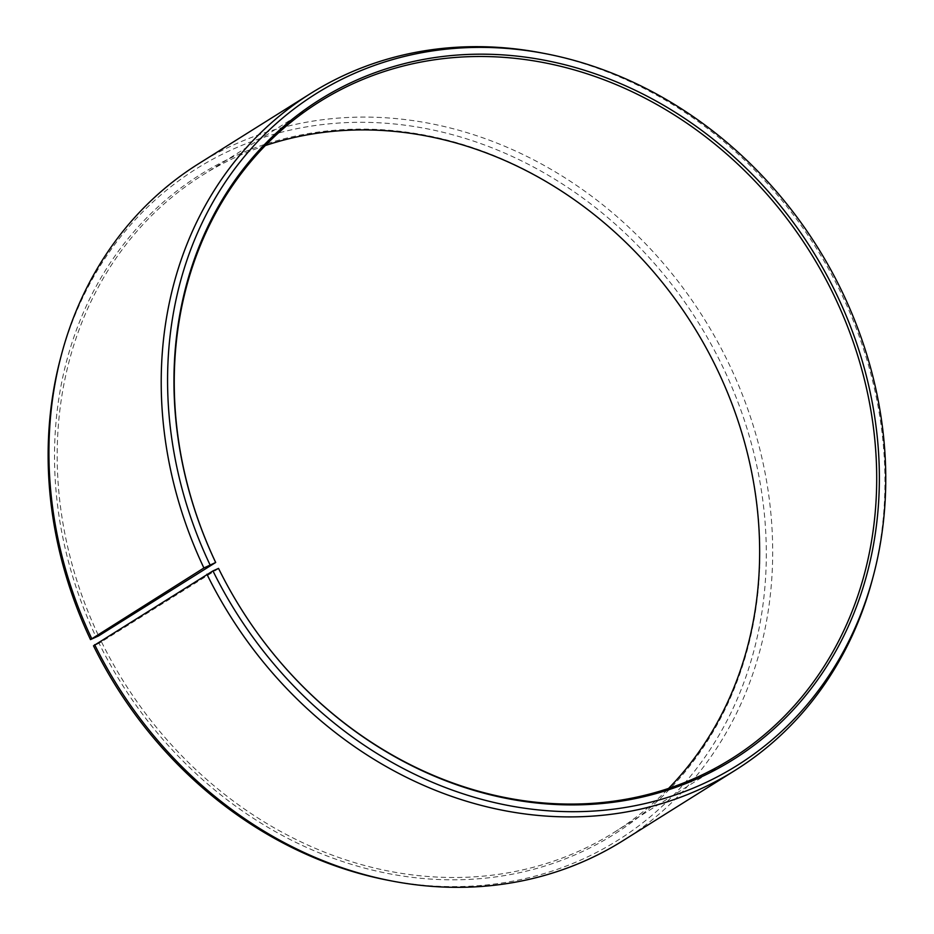 <?xml version="1.0" encoding="UTF-8"?>
<svg xmlns="http://www.w3.org/2000/svg" width="934" height="934" viewBox="0 0 934 934"><rect width="100%" height="100%" fill="white"/><g stroke="black" fill="none" stroke-linecap="round" stroke-linejoin="round"><path stroke-width="0.7" stroke-dasharray="4.67 3.5" d="M265.338 145.552A387.738 335.785 57.9 0 0 202.398 175.242A387.738 335.785 57.9 0 0 98.619 635.891M872.613 578.613A399.483 345.965 57.9 0 0 839.234 289.33A399.483 345.965 57.9 0 0 543.074 53.203M623.06 840.635A399.483 345.965 57.9 0 0 726.967 359.753A399.483 345.965 57.9 0 0 198.545 163.789M387.377 880.132A396.401 343.292 57.9 0 0 711.65 747.188A396.401 343.292 57.9 0 0 720.943 363.092A396.401 343.292 57.9 0 0 363.128 122.307A396.401 343.292 57.9 0 0 60.383 358.773M218.614 568.561L99.074 643.304A389.361 337.197 57.9 0 0 578.823 853.197A389.361 337.197 57.9 0 0 715.362 365.603A389.361 337.197 57.9 0 0 238.31 154.519A389.361 337.197 57.9 0 0 96.132 637.198M101.561 641.973A387.738 335.785 57.9 0 0 614.432 832.182A387.738 335.785 57.9 0 0 668.557 788.448M99.074 643.304L93.505 645.814M202.398 175.242L319.451 101.818M614.432 832.182L731.485 758.758"/><path stroke-width="1.4" d="M668.557 788.448A387.738 335.785 57.9 0 0 715.269 365.439A387.738 335.785 57.9 0 0 265.338 145.552M215.684 562.478L98.619 635.891L90.505 639.603L203.904 567.977L215.684 562.478A387.738 335.785 57.9 0 1 319.451 101.818A387.738 335.785 57.9 0 1 832.334 292.027A387.738 335.785 57.9 0 1 731.485 758.758A387.738 335.785 57.9 0 1 218.614 568.561L218.521 568.397A389.361 337.197 57.9 0 0 698.27 778.291A389.361 337.197 57.9 0 0 834.809 290.696A389.361 337.197 57.9 0 0 357.757 79.6A389.361 337.197 57.9 0 0 215.567 562.28M94.649 644.67A399.483 345.965 57.9 0 0 390.809 880.797L387.377 880.132A396.401 343.292 57.9 0 1 93.505 645.814L212.952 570.908A396.401 343.292 57.9 0 0 570.756 811.693A396.401 343.292 57.9 0 0 873.512 575.227A396.401 343.292 57.9 0 0 840.39 288.186A396.401 343.292 57.9 0 0 546.507 53.868A396.401 343.292 57.9 0 0 223.903 184.243A396.401 343.292 57.9 0 0 209.94 564.685M206.928 574.247A399.483 345.965 57.9 0 0 735.338 770.211A399.483 345.965 57.9 0 0 872.613 578.613L873.512 575.227M390.809 880.797A399.483 345.965 57.9 0 0 623.06 840.635L735.338 770.211M546.507 53.868L543.074 53.203A399.483 345.965 57.9 0 0 310.824 93.365L198.545 163.789A399.483 345.965 57.9 0 0 61.27 355.387L60.383 358.773A396.401 343.292 57.9 0 0 90.505 639.603M61.27 355.387A399.483 345.965 57.9 0 0 91.625 638.401M310.824 93.365A399.483 345.965 57.9 0 0 203.904 567.977M212.952 570.908L218.521 568.397"/></g></svg>

